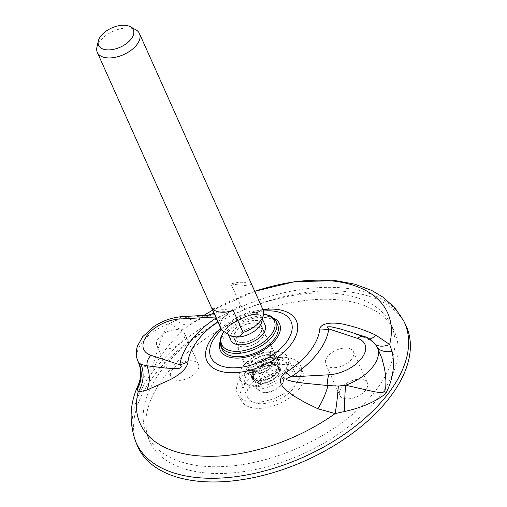 <?xml version="1.0" encoding="UTF-8"?>
<svg xmlns="http://www.w3.org/2000/svg" width="507" height="507" viewBox="0 0 507 507"><rect width="100%" height="100%" fill="white"/><g stroke="black" fill="none" stroke-linecap="round" stroke-linejoin="round"><path stroke-width="0.38" stroke-dasharray="2.54 1.9" d="M337.06 293.616A133.873 74.085 155.9 0 1 390.523 323.58A133.873 74.085 155.9 0 1 299.301 447.428A133.873 74.085 155.9 0 1 146.181 432.877A133.873 74.085 155.9 0 1 196.957 336.299A133.873 74.085 155.9 0 1 337.06 293.616M172.583 369.261A15.147 8.385 -24.1 0 0 170.745 376.752A15.147 8.385 -24.1 0 0 187.996 378.222A15.147 8.385 -24.1 0 0 198.395 364.381A15.147 8.385 -24.1 0 0 186.893 361.092A15.147 8.385 -24.1 0 0 172.583 369.261M341.547 387.722A15.147 8.385 -24.1 0 0 339.709 395.219A15.147 8.385 -24.1 0 0 356.96 396.683A15.147 8.385 -24.1 0 0 367.366 382.848A15.147 8.385 -24.1 0 0 355.863 379.559A15.147 8.385 -24.1 0 0 341.547 387.722M251.472 402.076A34.609 19.152 155.9 0 1 237.967 394.921A34.609 19.152 155.9 0 1 261.232 362.315A34.609 19.152 155.9 0 1 301.044 366.707A34.609 19.152 155.9 0 1 287.222 391.385A34.609 19.152 155.9 0 1 251.472 402.076M405.524 324.581A147.163 81.437 -24.1 0 0 346.756 291.639A147.163 81.437 -24.1 0 0 192.742 338.562A147.163 81.437 -24.1 0 0 136.922 444.734M340.153 300.005A134.171 74.25 -24.1 0 0 199.739 342.783A134.171 74.25 -24.1 0 0 148.849 439.582A134.171 74.25 -24.1 0 0 302.318 454.158A134.171 74.25 -24.1 0 0 393.736 330.038A134.171 74.25 -24.1 0 0 340.153 300.005M257.613 327.269A15.147 8.385 155.9 0 1 263.665 330.672A15.147 8.385 155.9 0 1 253.342 344.671A15.147 8.385 155.9 0 1 236.021 343.036A15.147 8.385 155.9 0 1 241.757 332.104A15.147 8.385 155.9 0 1 257.613 327.269M254.799 408.173A33.849 18.734 -24.1 0 0 289.77 397.71A33.849 18.734 -24.1 0 0 303.287 373.577A33.849 18.734 -24.1 0 0 264.35 369.28A33.849 18.734 -24.1 0 0 241.592 401.176A33.849 18.734 -24.1 0 0 254.799 408.173M285.568 369.178A26.719 14.785 -24.1 0 0 257.505 377.778A26.719 14.785 -24.1 0 0 247.536 397.114A26.719 14.785 -24.1 0 0 278.032 399.877A26.719 14.785 -24.1 0 0 296.303 375.3A26.719 14.785 -24.1 0 0 285.568 369.178M377.316 347.333A28.855 14.899 -30.2 0 1 376.98 346.801L377.969 348.639L376.581 346.015L373.165 341.902L365.959 337.485L350.939 332.186M138.398 384.693L139.888 381.999L142.955 378.222L153.412 368.272C161.074 354 171.531 340.837 184.789 328.783L192.622 322.953L208.257 315.158M213.979 313.212L222.725 311.349L226.274 311.26L228.213 311.799L228.733 312.648L228.087 314.074L221.451 319.201A28.855 6.401 57.2 0 1 217.737 316.875L221.686 315.696L222.332 315.012L214.695 314.809M212.845 314.904L184.884 317.699L175.992 320.354L169.642 323.403C160.827 334.886 157.702 351.395 152.588 365.991L150.395 367.264L146.738 367.049L140.971 365.148L138.753 363.291M137.657 360.534A38.938 21.547 155.9 0 1 169.642 323.403A28.855 10.146 48.8 0 0 184.789 328.783M203.915 315.405A135.559 75.017 -24.1 0 0 192.622 322.953A28.855 14.576 -121.3 0 1 191.481 323.808L191.481 323.808A28.855 14.576 -121.3 0 1 175.992 320.354M204.879 316.52A28.855 22.283 -113.2 0 1 201.33 318.567L201.33 318.567A28.855 22.283 -113.2 0 1 184.884 317.699A10.096 4.778 -93.2 0 0 182.533 316.602M373.165 341.902A28.855 15.134 134.3 0 0 374.502 343.626L376.98 346.801A28.855 14.899 -30.2 0 1 376.581 346.015A38.938 21.547 155.9 0 1 377.233 347.162M364.241 336.534A10.096 7.18 -71.9 0 1 365.959 337.485A28.855 9.43 115.5 0 0 367.41 338.822C374.381 342.618 373.196 342.707 374.502 343.626L374.502 343.626A28.855 15.134 134.3 0 0 375.668 344.564M350.781 332.136L367.41 338.822A28.855 9.43 115.5 0 0 369.717 339.056M272.278 357.625A16.509 9.139 -24.1 0 0 254.989 362.898A16.509 9.139 -24.1 0 0 248.741 374.812A16.509 9.139 -24.1 0 0 267.62 376.6A16.509 9.139 -24.1 0 0 278.875 361.333A16.509 9.139 -24.1 0 0 272.278 357.625M277.228 351.351A26.256 14.532 -24.1 0 0 249.647 359.799A26.256 14.532 -24.1 0 0 239.849 378.805A26.256 14.532 -24.1 0 0 269.825 381.518A26.256 14.532 -24.1 0 0 287.78 357.365A26.256 14.532 -24.1 0 0 277.228 351.351M327.617 356.573A15.147 8.385 -24.1 0 0 325.773 364.064A15.147 8.385 -24.1 0 0 343.024 365.534A15.147 8.385 -24.1 0 0 353.43 351.693A15.147 8.385 -24.1 0 0 341.927 348.404A15.147 8.385 -24.1 0 0 327.617 356.573M158.647 338.106A15.147 8.385 -24.1 0 0 156.809 345.603A15.147 8.385 -24.1 0 0 174.059 347.067A15.147 8.385 -24.1 0 0 184.466 333.232A15.147 8.385 -24.1 0 0 172.963 329.943A15.147 8.385 -24.1 0 0 158.647 338.106M255.547 372.911L254.565 370.718A13.847 7.662 155.9 0 0 252.885 377.569L253.868 379.762A13.847 7.662 155.9 0 1 255.547 372.911L248.354 372.125L247.372 369.933L254.565 370.718M260.091 363.101L259.109 360.902A22.935 12.694 155.9 0 1 286.468 362.549L287.444 364.742A22.935 12.694 155.9 0 0 260.091 363.101L262.632 367.461A13.847 7.662 155.9 0 1 279.148 368.456A13.847 7.662 155.9 0 1 269.635 381.106A13.847 7.662 155.9 0 1 253.868 379.762M262.632 367.461L261.65 365.268A13.847 7.662 155.9 0 1 278.166 366.263A13.847 7.662 155.9 0 1 268.653 378.913A13.847 7.662 155.9 0 1 252.885 377.569M286.468 362.549A22.935 12.694 155.9 0 1 270.713 383.501A22.935 12.694 155.9 0 1 244.589 381.283A22.935 12.694 155.9 0 1 247.372 369.933M259.109 360.902L261.65 365.268M287.444 364.742A22.935 12.694 155.9 0 1 271.689 385.694A22.935 12.694 155.9 0 1 245.572 383.476A22.935 12.694 155.9 0 1 248.354 372.125M235.97 331.325A15.147 8.385 -24.1 0 0 234.126 338.822A15.147 8.385 -24.1 0 0 251.377 340.286A15.147 8.385 -24.1 0 0 261.783 326.451A15.147 8.385 -24.1 0 0 250.281 323.162A15.147 8.385 -24.1 0 0 235.97 331.325M277.57 324.651A30.293 16.763 -24.1 0 0 254.571 318.073A30.293 16.763 -24.1 0 0 225.945 334.405A30.293 16.763 -24.1 0 0 222.262 349.393M237.929 335.71A15.147 8.385 -24.1 0 0 236.091 343.207A15.147 8.385 -24.1 0 0 253.342 344.671A15.147 8.385 -24.1 0 0 263.748 330.837A15.147 8.385 -24.1 0 0 252.245 327.547A15.147 8.385 -24.1 0 0 237.929 335.71M220.875 328.618A23.081 12.776 155.9 0 1 240.825 305.962L231.008 284.021A23.081 12.776 155.9 0 1 243.854 282.399A23.081 12.776 155.9 0 1 252.309 286.347L262.119 308.288A23.081 12.776 155.9 0 1 263.013 309.771M96.919 47.189A23.081 12.776 155.9 0 1 130.103 28.1A23.081 12.776 155.9 0 1 135.832 29.78M230.311 335.602A18.753 10.381 155.9 0 1 227.377 332.554A18.753 10.381 155.9 0 1 234.228 318.922A18.753 10.381 155.9 0 1 254.02 312.825A18.753 10.381 155.9 0 1 261.612 317.236A18.753 10.381 155.9 0 1 261.929 321.457M240.825 305.962C245.521 309.473 249.184 311.609 251.821 312.35A18.936 10.482 155.9 0 1 256.003 312.806C258.209 312.591 260.243 311.083 262.119 308.288M264.033 392.456A13.416 7.428 155.9 0 1 263.71 392.418A13.416 7.428 155.9 0 1 260.18 382.728A13.416 7.428 155.9 0 1 277.152 375.136A13.416 7.428 155.9 0 1 282.019 384.224A13.416 7.428 155.9 0 1 264.033 392.456M230.837 340.292A18.753 10.381 155.9 0 1 237.688 326.666A18.753 10.381 155.9 0 1 257.48 320.563A18.753 10.381 155.9 0 1 265.072 324.974M255.503 323.067A14.861 8.226 155.9 0 1 261.517 326.565A14.861 8.226 155.9 0 1 251.314 340.14A14.861 8.226 155.9 0 1 234.392 338.701A14.861 8.226 155.9 0 1 239.824 327.902A14.861 8.226 155.9 0 1 255.503 323.067M268.558 352.245A14.861 8.226 155.9 0 1 274.572 355.743A14.861 8.226 155.9 0 1 264.362 369.318A14.861 8.226 155.9 0 1 247.441 367.879A14.861 8.226 155.9 0 1 252.873 357.08A14.861 8.226 155.9 0 1 268.558 352.245M268.045 352.897A13.847 7.662 155.9 0 1 273.647 356.155A13.847 7.662 155.9 0 1 264.134 368.804A13.847 7.662 155.9 0 1 248.367 367.467A13.847 7.662 155.9 0 1 253.424 357.403A13.847 7.662 155.9 0 1 268.045 352.897M269.122 355.306A13.847 7.662 155.9 0 1 274.731 358.569A13.847 7.662 155.9 0 1 265.218 371.219A13.847 7.662 155.9 0 1 249.444 369.882A13.847 7.662 155.9 0 1 254.501 359.818A13.847 7.662 155.9 0 1 269.122 355.306M269.635 354.659A14.861 8.22 155.9 0 1 275.65 358.157A14.861 8.22 155.9 0 1 265.446 371.732A14.861 8.22 155.9 0 1 248.525 370.294A14.861 8.22 155.9 0 1 253.95 359.495A14.861 8.22 155.9 0 1 269.635 354.659M272.912 361.979A14.861 8.22 155.9 0 1 278.926 365.477A14.861 8.22 155.9 0 1 268.716 379.052A14.861 8.22 155.9 0 1 251.795 377.614A14.861 8.22 155.9 0 1 257.226 366.815A14.861 8.22 155.9 0 1 272.912 361.979M272.398 362.632A13.847 7.662 155.9 0 1 278.001 365.889A13.847 7.662 155.9 0 1 268.488 378.545A13.847 7.662 155.9 0 1 252.72 377.202A13.847 7.662 155.9 0 1 257.778 367.138A13.847 7.662 155.9 0 1 272.398 362.632M273.476 365.046A13.847 7.662 155.9 0 1 279.084 368.304A13.847 7.662 155.9 0 1 269.572 380.953A13.847 7.662 155.9 0 1 253.798 379.616A13.847 7.662 155.9 0 1 258.862 369.552A13.847 7.662 155.9 0 1 273.476 365.046M273.989 364.394A14.861 8.22 155.9 0 1 280.003 367.892A14.861 8.22 155.9 0 1 269.8 381.467A14.861 8.22 155.9 0 1 252.879 380.028A14.861 8.22 155.9 0 1 258.304 369.229A14.861 8.22 155.9 0 1 273.989 364.394M262.81 392.285A14.861 8.22 155.9 0 1 262.455 392.241A14.861 8.22 155.9 0 1 256.796 388.787A14.861 8.22 155.9 0 1 262.227 377.994A14.861 8.22 155.9 0 1 277.906 373.158A14.861 8.22 155.9 0 1 283.926 376.657A14.861 8.22 155.9 0 1 282.729 383.172A14.861 8.22 155.9 0 1 262.81 392.285M231.008 284.021L252.309 286.347M256.003 312.806L251.821 312.35M211.958 308.167L233.252 310.493M273.913 318.2A32.461 17.96 -24.1 0 0 242.58 320.627A32.461 17.96 -24.1 0 0 219.892 342.364M403.781 321.077A146.998 81.348 -24.1 0 0 345.071 288.172A146.998 81.348 -24.1 0 0 191.228 335.045A146.998 81.348 -24.1 0 0 135.477 441.09M254.774 291.354A135.559 75.017 -24.1 0 0 212.636 310.202M217.769 321.672A70.239 38.868 155.9 0 1 221.451 319.201M262.962 309.657A49.008 27.125 -24.1 0 0 220.824 328.511M215.671 316.989L217.737 316.875A79.396 43.938 -24.1 0 0 216.096 317.946M263.45 311.057A43.887 24.285 -24.1 0 0 221.54 329.797M152.588 365.991A28.855 16.509 38.3 0 1 153.412 368.272M263.551 314.182A28.855 15.964 -24.1 0 0 223.967 331.711M276.1 321.362A30.293 16.763 -24.1 0 0 253.094 314.784A30.293 16.763 -24.1 0 0 224.474 331.109A30.293 16.763 -24.1 0 0 220.792 346.104M254.755 291.31L212.617 310.157M203.789 315.411L191.481 323.808C193.408 322.712 194.999 321.501 201.33 318.567C209.017 315.747 212.908 314.524 212.984 314.891M236.021 343.036L248.741 374.812M263.665 330.672L278.875 361.333M239.849 378.805L247.536 397.114M287.78 357.365L296.303 375.3M303.287 373.577L301.044 366.707M241.592 401.176L237.967 394.921M146.181 432.877L148.849 439.582M390.523 323.58L393.736 330.038M325.773 364.064L339.709 395.219M353.43 351.693L367.366 382.848M156.809 345.603L170.745 376.752M184.466 333.232L198.395 364.381M278.166 366.263L279.148 368.456M244.589 381.283L245.572 383.476M234.126 338.822L236.091 343.207M261.783 326.451L263.748 330.837M263.602 313.763L248.31 315.291L229.398 325.291L223.631 331.47M227.377 332.554L228.22 334.443M261.612 317.236L262.461 319.125M234.392 338.701L247.441 367.879M261.517 326.565L274.572 355.743M248.367 367.467L249.444 369.882M273.647 356.155L274.731 358.569M248.525 370.294L251.795 377.614M275.65 358.157L278.926 365.477M252.72 377.202L253.798 379.616M278.001 365.889L279.084 368.304M252.879 380.028L256.796 388.787M280.003 367.892L283.926 376.657M282.019 384.224L282.729 383.172M263.71 392.418L262.455 392.241"/><path stroke-width="0.76" d="M403.781 321.077A146.998 81.348 -24.1 0 1 352.175 428.637A146.998 81.348 -24.1 0 1 195.727 477.442A146.998 81.348 -24.1 0 1 135.477 441.09L136.922 444.734A147.163 81.437 -24.1 0 0 305.252 460.724A147.163 81.437 -24.1 0 0 405.524 324.581L403.781 321.077L395.004 307.977L383.197 297.286L371.701 290.454L354.558 284.104L335.602 280.631L294.333 281.74L254.755 291.31M350.939 332.186L339.411 328.701L331.014 326.793L327.573 326.844L327.49 327.611L328.53 328.815L357.669 338.454A28.848 15.964 -24.1 0 1 361.415 358.595A28.848 15.964 -24.1 0 1 329.005 374.781L290.929 376.916C289.37 377.195 284.978 378.564 287.203 379.939L292.564 381.498L304.137 383.203L328.023 385.561L338.327 386.055L345.66 385.206L374.293 391.759L380.345 392.602L383.146 392.304L384.781 390.91L385.764 387.304L385.941 381.226L385.352 373.893L384.407 368.019L381.961 358.512L377.233 347.162A38.938 21.547 155.9 0 1 345.66 385.206A28.855 3.372 91.6 0 0 344.678 411.494L335.159 413.56L317.876 408.769L303.966 401.893L294.225 396.189L285.682 389.75L282.234 385.878L280.694 382.899L280.314 380.193L281.239 377.145L283.058 374.8L286.208 372.322A28.855 6.401 57.2 0 0 290.929 376.916A79.396 43.938 -24.1 0 0 328.739 329.005A28.855 22.771 7.3 0 1 319.657 329.93C319.873 321.514 336.882 322.294 346.066 324.848C356.535 327.256 366.485 330.71 375.921 335.209L389.661 344.487L392.069 351.433C395.137 365.268 393.026 379.344 385.738 393.654C375.326 401.778 361.637 407.723 344.678 411.494M350.876 332.167L364.241 336.534A10.096 7.18 -71.9 0 0 357.669 338.454M141.149 364.514A28.855 26.928 -84.6 0 1 138.119 392.031L137.391 388.844L138.398 384.693C140.224 379.458 140.997 375.966 140.718 374.223C140.781 370.478 140.128 366.834 138.753 363.291L138.715 362.594L141.149 364.514L146.948 365.775L165.105 368.012L174.681 368.614L179.877 368.202C181.69 366.897 181.702 365.762 179.928 364.787L150.997 355.331A10.096 7.18 108.1 0 0 146.948 365.775A28.855 22.796 68 0 1 146.84 390.079L138.119 392.031A135.559 75.017 -24.1 0 0 195.03 455.527A135.559 75.017 -24.1 0 0 335.159 413.56A28.855 2.782 96.6 0 0 338.327 386.055M216.096 317.946A79.396 43.938 -24.1 0 0 179.928 364.787A28.855 22.771 7.3 0 0 188.002 361.592C187.679 369.774 174.636 377.873 167.88 380.744L146.84 390.079M208.257 315.158L213.979 313.212M214.695 314.809L212.845 314.904M215.671 316.989L179.668 319.004A10.096 4.778 -93.2 0 1 182.533 316.602C172.469 317.319 162.943 320.608 153.963 326.483L142.72 336.667L137.631 345.704C136.681 347.815 135.217 354.64 137.657 360.534A38.938 21.547 155.9 0 0 138.715 362.594A28.855 28.424 -55.9 0 1 137.391 388.844M392.069 351.433A28.855 14.899 -30.2 0 1 377.316 347.333M375.668 344.564A28.855 15.134 134.3 0 0 389.661 344.487A135.559 75.017 -24.1 0 0 254.774 291.354M369.717 339.056A28.855 9.43 115.5 0 0 375.921 335.209M329.005 374.781A10.096 4.778 86.8 0 0 328.023 385.561A28.855 8.917 -66 0 1 317.876 408.769M223.631 331.47L220.139 339.069L220.792 346.104L222.262 349.393A30.293 16.763 -24.1 0 0 256.764 352.327A30.293 16.763 -24.1 0 0 277.57 324.651L276.1 321.362L271.403 316.248L263.602 313.763M130.343 26.738L135.832 29.78A23.081 12.776 155.9 0 1 139.444 33.532L263.013 309.771A23.081 12.776 155.9 0 1 263.406 314.967A23.081 12.776 155.9 0 1 243.068 332.434L233.252 310.493A23.081 12.776 -24.1 0 1 211.958 308.167L221.768 330.108A23.081 12.776 155.9 0 1 220.875 328.618L97.306 52.386A23.081 12.776 155.9 0 1 96.919 47.189L98.307 41.067A19 10.514 155.9 0 1 125.622 25.35A19 10.514 155.9 0 1 130.343 26.738A19 10.514 155.9 0 1 120.267 47.176A19 10.514 155.9 0 1 98.307 41.067M139.444 33.532A23.081 12.776 155.9 0 1 123.594 54.617A23.081 12.776 155.9 0 1 97.306 52.386M243.068 332.434C241.193 335.228 239.152 336.737 236.946 336.952L232.764 336.496A18.936 10.482 -24.1 0 0 234.766 336.844A18.936 10.482 -24.1 0 0 236.946 336.952M263.406 314.967L261.929 321.457A18.753 10.381 155.9 0 1 234.969 336.971A18.753 10.381 155.9 0 1 230.311 335.602L221.768 330.108M232.764 336.496L228.543 334.62M262.461 319.125L265.072 324.974A18.753 10.381 155.9 0 1 252.194 342.111A18.753 10.381 155.9 0 1 230.837 340.292L228.22 334.443M219.892 342.364A32.461 17.96 -24.1 0 0 233.429 357.917A32.461 17.96 -24.1 0 0 272.506 343.264A32.461 17.96 -24.1 0 0 273.913 318.2M212.636 310.202A135.559 75.017 -24.1 0 0 203.915 315.405M188.002 361.592A70.239 38.868 155.9 0 1 217.769 321.672M319.657 329.93A70.239 38.868 155.9 0 1 286.208 372.322M220.824 328.511A49.008 27.125 -24.1 0 0 226.768 372.474A49.008 27.125 -24.1 0 0 293.946 340.032A49.008 27.125 -24.1 0 0 262.962 309.657M179.668 319.004A28.848 15.964 -24.1 0 0 147.252 335.19A28.848 15.964 -24.1 0 0 150.997 355.331M221.54 329.797A43.887 24.285 -24.1 0 0 228.651 367.581A43.887 24.285 -24.1 0 0 288.306 339.386A43.887 24.285 -24.1 0 0 263.45 311.057M385.738 393.654A28.855 16.509 38.3 0 1 384.496 391.328M223.967 331.711A28.855 15.964 -24.1 0 0 234.272 351.3A28.855 15.964 -24.1 0 0 270.789 335.127A28.855 15.964 -24.1 0 0 263.551 314.182M220.792 346.104A30.293 16.763 -24.1 0 0 243.797 352.682A30.293 16.763 -24.1 0 0 272.424 336.35A30.293 16.763 -24.1 0 0 276.1 321.362M377.233 347.162C373.469 341.192 369.134 337.649 364.241 336.534M212.617 310.157L203.789 315.411M135.477 441.09C128.848 421.685 129.824 402.881 138.398 384.693M212.959 314.898L182.533 316.602M137.657 360.534L138.753 363.291"/></g></svg>
